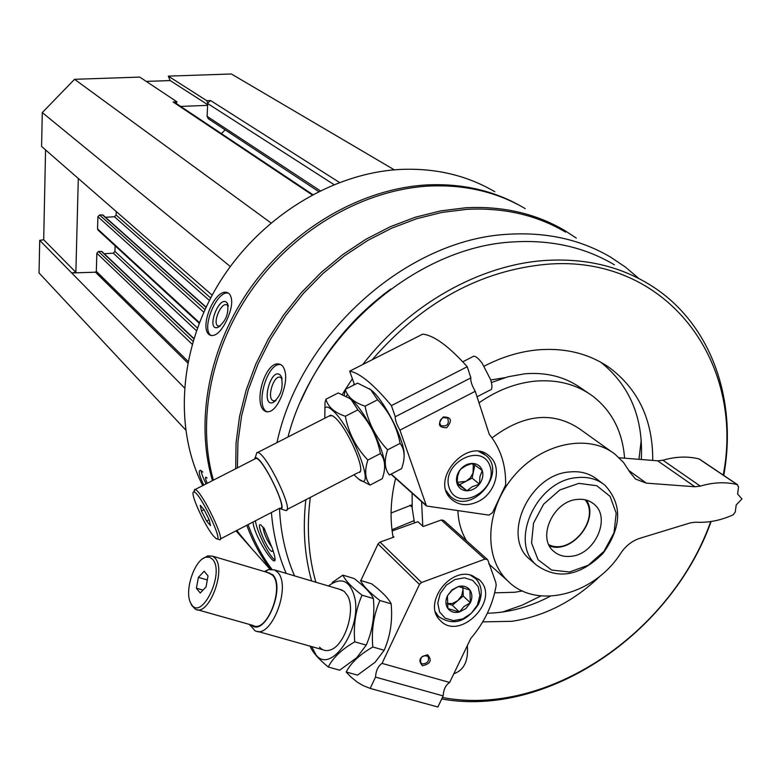 <?xml version="1.0" encoding="UTF-8"?>
<svg xmlns="http://www.w3.org/2000/svg" width="781" height="781" viewBox="0 0 781 781"><rect width="100%" height="100%" fill="white"/><g stroke="black" fill="none" stroke-linecap="round" stroke-linejoin="round"><path stroke-width="1.17" d="M45.562 149.923L43.697 239.757L39.704 240.343L39.05 272.969L185.605 429.901M176.174 103.443L176.965 101.823L139.75 77.094L74.566 79.301L42.281 112.581L41.598 146.467L212.168 295.179M394.337 169.848L231.401 73.99L168.305 76.128L170.19 80.57L146.223 81.4M339.403 182.432L210.577 100.534L207.726 103.053L207.102 116.34L208.312 118.741M638.897 278.534L625.532 267.17L610.898 257.31C581.23 239.767 547.354 232.064 509.28 234.212C407.682 238.498 299.972 334.131 276.972 442.632M271.417 512.521C273.184 534.36 278.114 554.647 286.188 573.381M565.629 232.152C536.654 215.048 503.716 207.443 466.794 209.347L441.802 212.442L416.703 218.709L391.896 228.081L367.763 240.441L344.724 255.621L323.129 273.389L303.36 293.461L285.729 315.514L270.519 339.198L257.974 364.112L248.28 389.856L241.583 416.009L237.941 442.153L237.404 467.878M248.075 524.607C253.942 541.018 261.85 555.877 271.808 569.193M281.492 396.289C286.793 382.124 287.057 371.902 282.283 365.625L280.594 364.59C265.53 357.434 251.599 406.735 266.028 411.558C271.427 412.895 276.581 407.799 281.492 396.289M253.083 522.011C253.571 533.853 270.216 560.241 274.004 560.895C275.771 561.227 275.303 557.331 272.608 549.199L263.939 527.868M520.214 205.764C492.508 190.242 461.356 183.291 426.768 184.931C362.316 188.543 294.398 227.31 251.658 286.334C209.074 345.475 194.654 420.529 212.481 480.618M236.653 530.533L252.126 549.043M494.832 191.755C466.94 175.344 435.427 167.905 400.262 169.448C331.818 172.972 259.975 217.303 219.5 282.537C179.103 347.848 173.489 427.929 202.709 485.606M226.412 320.952C232.347 308.134 233.294 299.045 229.253 293.685L228.208 293.012C215.263 285.748 197.525 330.109 210.382 335.274C215.439 336.689 220.779 331.925 226.412 320.952M202.845 472.066L200.375 470.289C198.149 470.738 199.272 475.678 203.724 485.089M525.242 208.625C496.853 191.901 464.675 184.384 428.71 186.073C364.551 189.676 296.926 228.062 254.069 286.637C211.358 345.329 196.363 419.983 213.389 480.149M236.887 530.406L243.857 539.73L253.708 550.82M576.31 238.088L564.878 230.61C535.834 213.486 502.818 205.872 465.827 207.766L440.64 210.89L415.336 217.216L390.334 226.695L366.025 239.191L342.82 254.547L321.098 272.51L301.232 292.797L283.532 315.085L268.303 339.003L255.777 364.161L246.152 390.139L239.552 416.517L236.067 442.856L235.706 468.746M246.786 525.281C252.683 541.428 260.581 556.072 270.46 569.193M390.851 288.98C350.903 318.336 320.932 355.638 300.939 400.878M614.403 264.818C585.086 247.343 551.571 239.699 513.859 241.885C417.357 246.288 314.597 334.083 287.994 436.999M279.5 508.411C280.604 532.749 285.621 555.232 294.544 575.87M723.753 475.434C737.938 397.656 709.695 320.269 647.869 283.562C618.074 265.784 583.895 258.081 545.353 260.464C479.827 264.7 409.215 304.307 362.784 364.512M352.377 378.756L345.514 389.241M345.153 389.807L342.322 394.473M305.849 499.733C302.608 528.503 304.531 555.584 311.609 580.966M441.724 698.966C546.866 718.012 670.889 633.996 711.14 521.493M723.226 475.082C745.494 360.802 665.588 254.001 546.583 264.29C480.344 270.451 422.209 302.267 372.176 359.748M354.174 383.822L353.149 385.355M347.516 394.229L346.247 396.328M310.311 497.419C306.484 527.526 308.329 555.789 315.856 582.226M442.427 697.482C546.856 717.485 670.977 633.772 710.739 521.552M600.784 575.46C574.484 600.97 544.865 616.248 511.936 621.305L482.726 621.891M393.126 537.377C389.748 518.535 390.578 498.864 395.616 478.382M484.171 366.172C501.958 356.917 520 351.47 538.285 349.82C565.366 347.73 588.991 353.608 609.141 367.441C638.409 389.241 652.945 420.237 652.731 460.429M522.421 590.944L514.747 592.262L494.676 592.838M422.785 526.169L421.584 501.627M479.007 402.83C496.941 390.324 515.685 383.09 535.239 381.138C557.204 379.341 576.241 384.232 592.349 395.83C611.806 410.757 622.555 431.542 624.585 458.183M587.956 392.843L581.494 388.45C565.473 376.92 546.563 372.039 524.754 373.796L508.04 376.764L491.405 382.544M412.124 493.153L412.202 508.382L414.477 522.928M487.354 613.251C508.753 612.734 529.762 607.052 550.371 596.186M641.308 459.521C643.446 418.04 629.925 385.609 600.765 362.218M504.604 377.721L490.702 379.976M502.408 612.06L521.981 605.226L540.979 595.932M638.956 459.326L641.24 439.996M571.155 556.297C564.214 557.087 558.366 555.398 553.612 551.24C536.732 537.718 553.28 501.051 577.149 499.44C583.671 498.756 589.206 500.27 593.785 503.979C611.513 517.159 595.288 554.383 571.155 556.297M578.848 483.371L559.84 489.951L543.625 504.165L533.521 523.133L531.549 543L538.05 559.723L551.62 570.042L569.505 571.995L588.171 565.298L604.016 551.318L614.012 532.759L616.199 513.176L610.088 496.384L596.782 485.714L578.848 483.371M577.052 477.611C536.674 480.159 508.421 542.034 536.586 565.2C557.898 580.107 580.058 576.144 603.059 553.329C621.92 526.892 622.477 504.126 604.728 485.021C597.074 478.997 587.849 476.527 577.052 477.611M211.339 335.596C200.268 330.051 216.854 289.312 228.579 293.217M226.588 302.354L227.574 303.702C228.95 313.962 225.602 321.909 217.518 327.542C206.008 330.607 218.67 295.482 226.588 302.354M220.222 326.048L218.124 325.98C211.973 323.549 221.248 301.554 226.988 304.941L228.247 306.24M206.038 483.908C202.933 477.464 201.293 473.013 201.098 470.552M207.238 483.302C205.354 478.851 205.012 476.869 206.213 477.357L207.063 478.06M267.327 411.899C254.372 407.126 267.268 361.691 280.721 364.639M280.145 374.968L281.14 376.227C283.776 387.269 281.053 396.074 272.959 402.635C260.405 406.784 270.812 366.777 280.145 374.968M275.996 400.565L273.291 400.78C266.292 398.466 273.867 374.021 280.535 377.389L282.117 378.824M275.078 559.899C269.835 557.79 256.705 531.627 255.416 520.81M272.842 549.912L272.296 551.347C268.625 553.221 254.84 521.112 261 525.027L264.72 529.411M271.954 547.237C266.907 540.53 263.9 533.755 262.953 526.921M210.577 100.534L206.74 100.681L168.305 76.128M225.133 129.841L221.453 133.649M312.703 194.547L174.69 102.448L173.089 101.979L176.965 101.823M270.958 222.927L74.566 79.301M230.297 266.526L42.281 112.581M116.203 211.514L116.096 215.039L114.436 216.757L105.494 217.284M206.106 307.128L102.965 215.019L99.568 214.98L97.898 216.708L97.547 228.911L98.064 230.102M115.119 245.81L114.944 251.443L113.294 253.151L104.244 253.737M193.864 338.505L101.901 251.521L98.504 251.492L96.854 253.21L96.327 271.329L95.467 272.188L71.706 272.969L39.704 240.343M184.384 387.835L71.706 272.969L75.874 272.325L43.697 239.757M206.74 100.681L207.726 103.053M207.59 105.357L180.636 106.421M78.295 178.459L75.874 272.325M207.619 104.634L170.19 80.57M422.404 663.957C427.607 663.499 429.482 660.96 428.037 656.352C422.365 654.781 419.963 656.987 420.842 662.971L422.404 663.957M487.344 559.421L443.715 520.419L441.236 520L423.175 526.521L417.903 521.688L392.13 530.973M392.902 536.088L393.936 537.084L380.044 542.102L378.033 543.947L419.456 584.442L382.026 663.381C378.121 666.047 375.954 670.625 375.524 677.117L370.165 688.412L437.858 707.01L443.178 695.93L375.524 677.117M422.433 665.763C430.507 663.928 432.254 660.277 427.656 654.82C419.563 656.645 417.825 660.296 422.433 665.763M471.939 575.49L479.641 580.117C501.275 600.111 458.828 642.538 439.752 619.919C422.951 603.772 449.544 567.016 471.939 575.49M443.178 695.93C443.501 689.525 445.658 685.035 449.641 682.467L382.026 663.381M449.641 682.467L470.758 638.477C484.474 622.369 492.957 604.611 496.199 585.184L495.75 582.265L488.086 560.709L487.471 559.538L484.913 559.128L421.545 582.509L419.456 584.442M346.159 671.963L350.854 676.942L357.259 682.135L362.774 685.425L370.165 688.412M360.851 580.556L378.033 543.947M196.402 588.22L198.384 577.364L204.173 571.214L208.039 575.929L206.067 586.873L200.229 593.013L196.402 588.22L202.982 590.114M212.608 559.333L209.572 557.204L205.92 557.214C194.42 559.518 183.838 591.822 190.867 603.274C200.502 623.306 225.455 573.147 212.608 559.333M249.569 624.468L254.909 630.638C270.9 640.381 291.987 585.955 277.538 572.18L274.609 569.935L268.332 569.613L264.437 571.555M251.257 624.946C264.613 638.048 286.119 587.771 272.706 574.66L266.136 572.063M197.486 609.756L252.985 625.435C266.702 633.782 284.831 587.039 272.481 575.148L267.922 572.59M190.486 602.522L191.648 605.314L195.309 609.141C208.429 617.38 226.773 569.945 215.029 558.103L212.608 556.17L207.824 555.838L203.021 558.581M453.81 673.769C464.041 670.215 468.541 660.843 467.311 645.653M207.307 579.961L198.384 577.364M411.987 504.838L391.086 513.01M413.969 520.683L391.984 529.733M447.913 608.565L447.415 595.776L452.043 590.309L458.447 586.482L469.908 590.006L470.347 602.766L464.012 606.534L459.384 612.021L447.913 608.565C445.443 604.904 445.277 600.638 447.415 595.776L452.004 589.86L458.447 586.482C463.367 585.399 467.184 586.58 469.908 590.006C472.349 593.687 472.495 597.934 470.347 602.766L465.788 608.643L459.384 612.021C454.493 613.124 450.676 611.972 447.913 608.565M477.445 604.933L471.343 613.29L462.791 618.894L453.449 620.641L445.16 618.162L439.557 611.923L437.78 603.147L440.211 593.58L446.361 585.125L455.011 579.492L464.422 577.813L472.7 580.381L478.216 586.677L479.905 595.444L477.445 604.933M470.211 575.031L475.971 578.867C482.014 585.73 482.843 594.214 478.47 604.318C466.306 622.35 452.951 626.362 438.395 616.365L435.407 611.874M462.625 587.214L463.026 589.694L462.938 587.302M463.026 589.694L461.727 595.561L457.803 600.628L463.25 596.03L463.026 589.694M457.803 600.628L452.472 603.479L446.986 603.596L452.355 605.226L457.803 600.628M452.355 605.226L459.384 612.021M463.25 596.03L470.347 602.766M391.193 603.859L391.554 610.186C392.062 624.361 389.612 637.716 384.184 650.251L375.114 662.249L357.513 675.126L346.198 671.992C351.04 662.698 359.914 654.371 372.81 647C371.307 630.306 373.679 614.803 379.917 600.501C369.491 592.535 363.028 585.857 360.51 580.459L371.619 583.807C381.821 591.51 388.342 598.187 391.193 603.859L379.917 600.501M372.81 647L384.184 650.251M342.898 575.138L354.105 578.526C364.249 586.219 370.682 592.896 373.416 598.558L373.728 603.742C374.392 618.396 371.893 632.19 366.24 645.126L356.741 657.719L339.676 670.186L328.264 667.013C333.038 657.661 341.863 649.265 354.759 641.845C353.276 625.083 355.706 609.522 362.033 595.161C351.665 587.195 345.28 580.517 342.898 575.138L332.228 582.46M311.668 646.609L315.973 654.79C330.5 674.784 361.847 629.632 354.828 598.002C350.22 580.439 341.414 576.427 328.42 585.975M310.086 646.16C312.351 651.959 318.404 658.91 328.264 667.013M319.556 647.156C322.455 650.397 325.989 651.344 330.158 649.997C344.577 646.16 356.107 610.254 347.604 595.766L344.157 591.324L339.725 589.343M362.033 595.161L373.416 598.558M354.759 641.845L366.24 645.126M442.915 417.659C439.566 420.139 438.922 422.814 441.011 425.684C447.279 426.699 449.485 424.122 447.611 417.981L442.915 417.659M443.159 417.005C437.301 424.22 438.492 427.783 446.742 427.676C452.589 420.481 451.398 416.917 443.159 417.005M478.616 501.314C468.092 506.371 459.023 505.668 451.408 499.215C428.945 479.895 468.18 435.632 489.492 456.231C502.515 466.657 496.12 492.762 478.616 501.314M395.284 416.751C394.991 419.69 396.543 424.161 399.931 430.165L426.485 506.01L488.955 515.118L492.518 512.678L505.619 485.011C506.068 465.281 500.621 448.392 489.277 434.343L475.248 391.281C471.831 385.355 470.377 380.884 470.875 377.858L467.243 366.719L391.418 405.622L395.284 416.751L470.875 377.858M399.931 430.165L475.248 391.281M391.418 405.622C373.679 384.408 359.768 372.918 349.683 371.151L422.716 334.141C433.885 335.303 448.733 346.159 467.243 366.719M354.476 384.682L349.683 371.151M204.134 509.788L209.259 519.941L210.46 525.545L206.555 521.034L201.469 510.979L200.239 505.336L204.134 509.788M213.73 536.293L216.044 538.49C225.26 545.06 199.135 490.517 193.795 492.069C189.1 491.425 205.012 526.667 213.73 536.293M280.467 508.695L285.28 510.403C295.696 514.337 266.458 453 257.652 452.492L256.881 452.502L255.807 455.87M279.422 508.372C290.854 515.196 261.83 454.62 255.192 457.822L254.303 459.238M220.281 539.007L279.862 508.138C288.755 511.516 263.627 458.828 256.09 458.32L254.752 459.013M219.119 539.612C227.056 543.537 201.654 490.527 195.104 489.502L193.903 491.737M477.045 396.797L489.785 390.207C491.835 390.08 492.411 387.727 491.532 383.139L490.595 379.634L482.228 363.321C478.782 358.704 475.971 356.321 473.803 356.175L472.32 356.937M209.142 519.697L206.555 521.034M204.017 509.661L201.469 510.979M472.534 463.416L482.267 470.513L479.944 476.566L479.427 484.161L472.261 486.709L466.872 490.78L457.09 483.751L457.598 476.176L459.501 470.797L461.229 468.795L466.277 465.515L472.534 463.416C477.367 463.719 480.618 466.081 482.267 470.513C483.595 475.121 482.648 479.671 479.427 484.161C475.951 488.476 471.763 490.683 466.872 490.78C462.049 490.517 458.789 488.174 457.09 483.751C455.733 479.143 456.67 474.575 459.911 470.045C463.416 465.701 467.624 463.494 472.534 463.416M449.212 487.891C440.601 463.211 482.258 441.48 490.097 466.403C498.385 490.849 457.432 512.551 449.212 487.891M478.812 451.506L485.802 455.323C508.353 473.452 470.113 516.632 449.924 495.828L446.136 490.712M472.368 463.465L473.266 465.408L473.042 473.061L470.24 477.894L465.886 481.369L472.124 478.099L474.838 465.027M457.07 482.804L459.648 484.659L465.886 481.369L457.07 482.336M459.648 484.659L466.872 490.78M472.124 478.099L479.427 484.161M404.148 455.05C404.9 441.011 383.979 399.774 371.209 390.08L369.813 389.006M345.29 389.358L357.561 383.11L370.702 389.709L377.594 399.774C389.309 412.036 396.816 426.563 400.106 443.364C404.06 448.538 405.085 455.216 403.172 463.387L401.668 468.62L389.407 475.004C384.594 468.99 383.988 460.595 387.61 449.827C375.837 437.487 368.339 422.941 365.088 406.169C354.125 402.605 347.525 397.002 345.29 389.358L344.216 395.303M350.22 398.847L351.714 400.028C364.415 410.005 385.609 452.16 384.682 465.632C385.609 452.16 364.415 410.005 351.714 400.028L349.527 398.349L351.206 399.657L357.903 409.849C369.638 422.14 377.145 436.706 380.415 453.556C384.564 458.779 385.658 465.564 383.705 473.891L382.348 478.675L370.038 485.089C365.078 479.134 364.356 470.787 367.871 460.048C356.077 447.679 348.57 433.084 345.339 416.273C334.483 412.632 328 406.95 325.902 399.218L325.003 402.742L324.808 418.206M365.088 406.169L377.594 399.774M387.61 449.827L400.106 443.364M325.902 399.218L338.222 392.941L349.527 398.349M354.008 474.76L358.616 479.056C377.682 494.529 351.635 426.035 332.14 410.015C328.616 406.95 326.194 406.276 324.886 407.965M358.987 479.309L370.038 485.089M359.231 472.495C366.348 471.041 347.047 427.402 334.834 417.474L332.237 415.599L328.947 416.088M345.339 416.273L357.903 409.849M367.871 460.048L380.415 453.556M549.482 545.948C571.633 554.647 599.73 519.853 586.453 500.123M548.858 544.699C570.774 555.857 600.726 518.75 585.096 499.781M646.356 483.136L694.914 486.758L700.303 486.124C713.307 482.267 725.588 481.75 737.137 484.562L738.543 486.973L737.615 494.031L741.95 498.903L736.19 504.985L735.272 512.004L733.193 514.816C720.619 520.488 708.152 522.948 695.822 522.177L690.453 522.831L639.961 538.275C632.278 540.774 625.942 545.665 620.944 552.958C594.38 595.093 535.922 610.146 507.582 580.732C483.107 557.322 485.528 509.066 513.8 476.127C541.76 442.895 588.542 433.27 615.067 454.259L623.531 462.459L630.072 472.437L635.47 479.036L646.356 483.136L629.174 470.758M694.914 486.758L657.651 460.819L619.138 457.744M657.651 460.819L662.923 460.234C675.633 456.543 687.651 456.104 698.985 458.906L700.001 459.589M611.865 451.974L579.297 428.691C552.655 411.109 523.563 414.184 492.03 437.907M457.881 510.803C458.398 522.04 461.288 532.046 466.55 540.833M597.133 479.349C589.509 473.354 580.322 470.884 569.574 471.949C529.391 474.438 501.353 535.942 529.42 559.03L531.539 560.856M333.946 184.57L207.668 103.541M320.181 190.73L207.102 116.34M312.117 194.859L173.089 101.979M210.675 297.981L116.096 215.039M209.396 300.451L114.436 216.757M205.999 307.372L102.399 214.814M204.973 309.559L99.568 214.98M203.782 312.195L97.898 216.708M199.428 322.602L97.547 228.911M197.398 328.01L114.944 251.443M196.431 330.734L113.294 253.151M193.776 338.788L101.325 251.306M193.014 341.297L98.504 251.492M192.165 344.236L96.854 253.21M188.036 361.339L96.327 271.329M187.723 362.95L95.467 272.188M380.044 542.102L421.545 582.509M441.236 520L484.913 559.128M412.114 507.23L409.966 505.278M391.213 474.067L425.938 505.141M700.303 486.124L662.923 460.234M737.137 484.562L698.985 458.906M235.989 530.865L242.295 537.972M243.857 539.73L270.05 569.242M603.596 363.848L609.141 367.441M529.42 559.03L536.586 565.2M595.083 477.826L602.678 483.498M228.218 305.986L227.574 303.702M220.037 326.107L217.518 327.542M266.145 411.607L267.073 411.86M282.068 378.609L281.14 376.227M275.449 400.79L272.959 402.635M273.291 400.78L273.916 400.956M274.043 560.904L274.961 560.465M272.823 549.844L272.296 551.347M318.599 191.511L208.176 118.653M199.194 323.207L97.976 230.024M592.564 503.042L593.785 503.979M479.641 580.117L478.431 579.014M342.166 590.065L274.609 569.935M322.934 649.772L257.564 631.38M249.725 624.507L250.135 625.649M265.374 571.838L268.332 569.613M269.943 573.195L212.608 556.17M190.867 603.274L191.648 605.314M205.92 557.214L207.824 555.838M474.838 577.823L472.505 575.675M438.395 616.365L436.159 614.149M390.949 474.204L426.485 506.01M489.492 456.231L488.184 455.186M330.832 415.131L257.652 452.492M360.08 471.607L359.387 471.968M358.108 472.632L286.92 509.554M255.192 457.822L256.881 452.502M256.09 458.32L195.104 489.502M217.03 538.822L218.563 539.329M193.795 492.069L194.645 489.433M473.803 356.175L462.782 361.818M484.571 454.337L481.789 452.111M449.924 495.828L447.269 493.524M369.921 389.084L369.286 388.626M737.664 484.786L699.6 459.199M507.582 580.732L488.73 563.823"/></g></svg>
